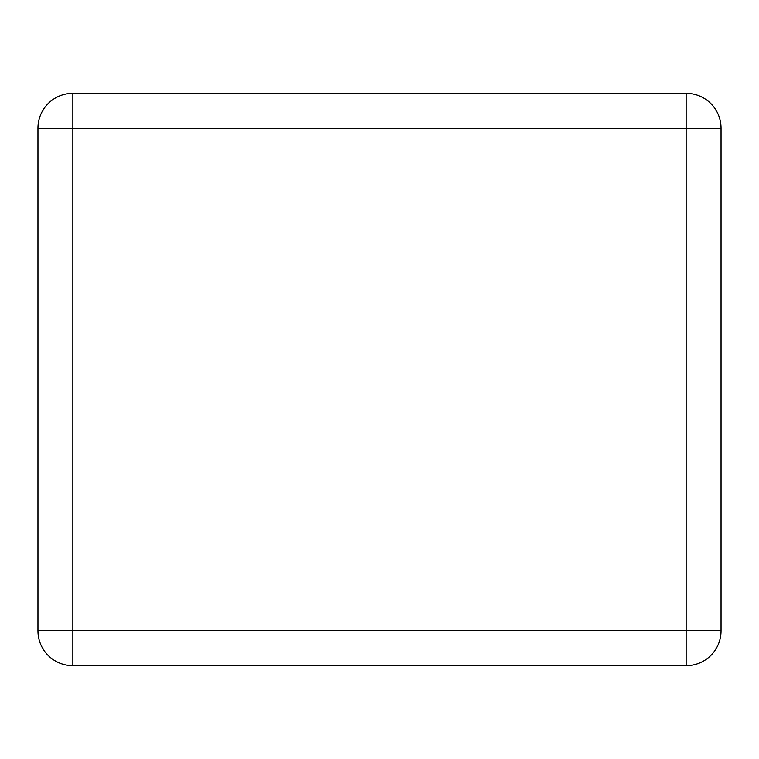 <?xml version="1.0" encoding="UTF-8"?>
<svg xmlns="http://www.w3.org/2000/svg" width="759" height="759" viewBox="0 0 759 759"><rect width="100%" height="100%" fill="white"/><g stroke="black" fill="none" stroke-linecap="round" stroke-linejoin="round"><path stroke-width="1.14" d="M37.95 128.214L72.845 128.214L72.845 93.319A34.895 34.895 0 0 0 37.95 128.214L37.95 630.786A34.895 34.895 0 0 0 72.845 665.681L72.845 630.786L686.155 630.786L686.155 128.214L72.845 128.214L72.845 630.786L37.95 630.786L37.95 128.214A34.895 34.895 0 0 1 72.845 93.319L686.155 93.319A34.895 34.895 0 0 1 721.05 128.214L721.05 630.786L721.05 128.214A34.895 34.895 0 0 0 686.155 93.319L686.155 128.214L721.05 128.214M721.05 630.786A34.895 34.895 0 0 1 686.155 665.681A34.895 34.895 0 0 0 721.05 630.786L686.155 630.786L686.155 665.681L72.845 665.681A34.895 34.895 0 0 1 37.95 630.786"/></g></svg>
